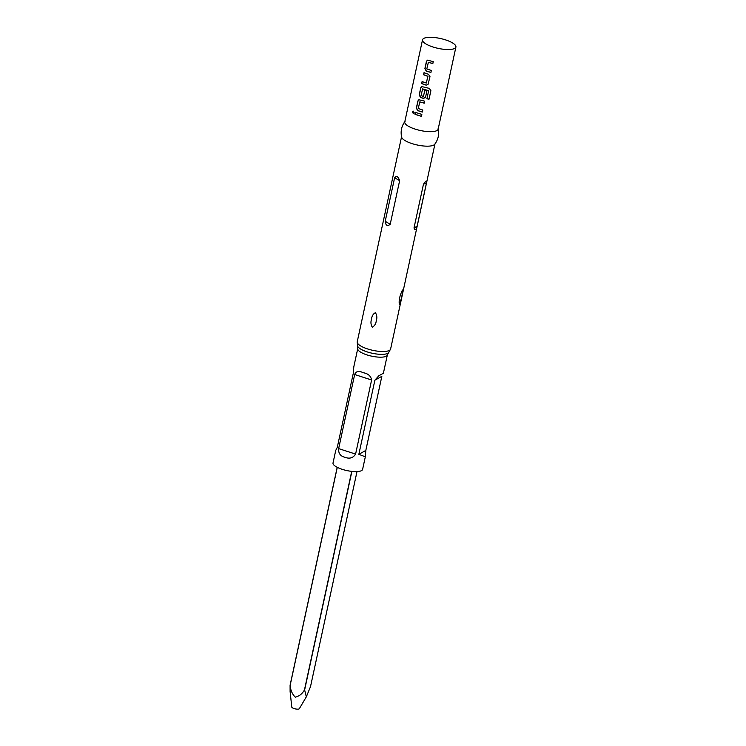 <?xml version="1.0" encoding="UTF-8"?>
<svg xmlns="http://www.w3.org/2000/svg" width="746" height="746" viewBox="0 0 746 746"><rect width="100%" height="100%" fill="white"/><g stroke="black" fill="none" stroke-linecap="round" stroke-linejoin="round"><path stroke-width="1.12" d="M412.351 111.965L413.181 111.126L414.3 112.907L413.443 113.756L412.351 111.965M413.498 113.746L412.538 111.956L413.237 111.117M430.946 72.409L426.32 71.019L425.052 68.483L426.581 61.377L427.486 60.165M432.857 63.55L428.381 62.291L426.805 68.94L431.337 70.45L430.899 72.483L426.208 71.066L424.903 68.52L426.442 61.414L427.411 60.184L433.249 61.592L432.811 63.615L428.381 62.291M427.999 84.587L426.115 85.147L421.649 83.599L422.087 81.575L426.283 83.039L427.868 76.381L423.56 74.74L423.998 72.716L428.465 74.255L429.985 76.67L427.999 84.587L426.19 85.081L421.788 83.561L422.227 81.538M426.283 83.039L427.943 76.316L423.7 74.703L424.138 72.679M425.602 96.971L423.262 98.332L421.844 97.903L420.502 97.446L419.205 94.901L420.735 87.795L421.714 86.564L429.314 88.382L430.89 90.676L429.043 99.199L426.917 98.77L428.652 90.742L422.628 88.895L421.052 95.544L423.383 96.448L424.791 90.583L426.861 91.152L425.602 96.971L425.145 97.782L423.336 98.276L420.623 97.4L419.345 94.863L420.884 87.758L421.788 86.545M430.88 90.602L429.034 99.125L426.936 98.696L428.68 90.667L422.628 88.895M423.383 96.448L424.866 90.527M422.385 111.984L417.769 110.585L416.492 108.049L418.03 100.952L418.935 99.74M424.306 103.125L419.821 101.866L418.245 108.515L422.777 110.026L422.339 112.049L417.657 110.632L416.352 108.086L417.891 100.99L418.86 99.759L424.698 101.158L424.26 103.19L419.821 101.866M421.453 116.311L415.149 114.278L415.587 112.245M351.879 471.397L304.629 689.929L306.326 696.848L299.332 708.7A3.879 1.147 -167.8 0 1 294.129 708.579A3.879 1.147 -167.8 0 1 291.779 707.068L290.11 691.607L290.091 685.229L337.211 467.313M337.285 467.35L290.157 685.294C290.474 690.022 292.171 693.985 295.239 697.174C299.221 696.232 302.298 693.817 304.461 689.919L351.711 471.379M375.406 312.695C376.944 315.129 377.243 317.796 376.292 320.668C375.956 323.736 374.623 325.909 372.273 327.186C370.809 324.697 370.566 322.011 371.536 319.129C371.853 316.043 373.149 313.898 375.406 312.695M422.525 39.818L404.761 121.952A17.083 5.063 12.2 0 0 415.102 129.095A17.083 5.063 12.2 0 0 438.154 129.17L455.909 47.035A17.083 5.063 12.2 0 0 445.576 39.892A17.083 5.063 12.2 0 0 422.525 39.818A17.083 5.063 12.2 0 0 432.857 46.951A17.083 5.063 12.2 0 0 455.909 47.035M418.497 113.392L421.844 114.352L421.406 116.376L415.009 114.315L415.447 112.282L418.497 113.392M405.078 121.29C401.525 126.065 400.378 131.361 401.646 137.18A17.083 5.063 12.2 0 0 411.969 143.586A17.083 5.063 12.2 0 0 434.694 144.323C438.247 139.549 439.394 134.252 438.135 128.433M374.874 380.208L381.84 376.338L365.82 450.435L365.326 456.813L358.854 454.305L374.874 380.208L378.819 375.77L383.388 373.261L387.342 354.965L390.615 349.007L434.946 144.006M387.342 354.965A15.134 4.485 12.2 0 1 366.911 354.891A15.134 4.485 12.2 0 1 357.754 348.569L353.8 366.864L353.306 373.233L337.285 447.33L335.737 450.416L333.014 462.996A15.134 4.485 12.2 0 0 342.172 469.318A15.134 4.485 12.2 0 0 362.603 469.393L365.326 456.813M363.069 372.692C368.002 373.504 370.855 375.937 371.611 379.994L355.59 454.081C353.11 458.035 349.501 459.088 344.783 457.242C340.372 456.142 338.32 453.26 338.647 448.607L354.667 374.511C356.084 371.154 358.882 370.548 363.069 372.692M414.002 227.959C414.897 230.803 415.932 230.234 417.107 226.234L426.535 182.649C426.759 180.159 425.714 180.737 423.43 184.374L414.002 227.959L417.107 226.234M399.324 304.499C398.737 300.358 399.791 295.519 402.467 290.007C402.57 294.008 401.525 298.838 399.324 304.499M385.216 221.292C385.701 225.553 387.37 226.542 390.205 224.276L399.632 180.691C398.187 176.466 396.527 175.478 394.634 177.707L385.216 221.292L390.205 224.276M306.326 696.848L310.504 686.665L356.998 471.593M357.754 348.569L357.595 346.135A16.114 4.774 12.2 0 0 367.237 351.916A16.114 4.774 12.2 0 0 388.498 352.821M357.595 346.135L357.231 341.789A17.083 5.063 12.2 0 0 367.564 348.932A17.083 5.063 12.2 0 0 390.615 349.007M423.43 184.374L426.535 182.649M394.634 177.707L399.632 180.691M365.82 450.435L358.854 454.305M355.59 454.081L338.647 448.607M371.611 379.994L354.667 374.511M357.231 341.789L401.553 136.788"/></g></svg>
